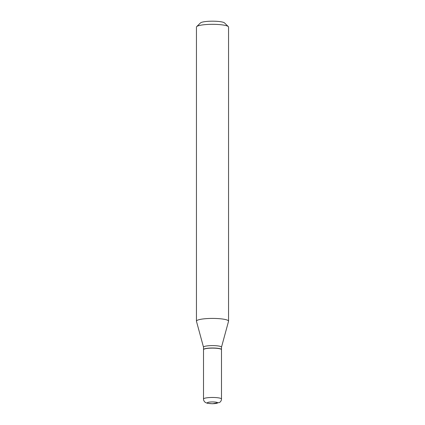 <?xml version="1.0" encoding="UTF-8"?>
<svg xmlns="http://www.w3.org/2000/svg" width="425" height="425" viewBox="0 0 425 425"><rect width="100%" height="100%" fill="white"/><g stroke="black" fill="none" stroke-linecap="round" stroke-linejoin="round"><path stroke-width="0.64" d="M210.311 348.176A8.989 1.546 0 0 1 221.489 349.674L221.489 399.017A8.989 1.546 0 0 0 210.311 397.513A8.989 1.546 0 0 0 203.511 399.017L203.511 349.674A8.989 1.546 0 0 1 210.311 348.176M203.517 349.61A8.989 1.546 0 0 1 203.511 349.552A8.989 1.546 0 0 1 210.311 348.048A8.989 1.546 0 0 1 221.489 349.552A8.989 1.546 0 0 1 221.483 349.61M203.522 347.22A8.989 1.546 0 0 1 203.511 347.145A8.989 1.546 0 0 1 210.311 345.647A8.989 1.546 0 0 1 221.489 347.145L221.489 349.552M203.511 347.183L196.467 321.305A16.054 2.763 0 0 1 196.446 321.178L196.446 27.078A16.054 2.763 0 0 1 196.695 26.6L200.488 22.918A12.197 2.098 0 0 1 209.53 21.25A12.197 2.098 0 0 1 224.512 22.918L228.305 26.6A16.054 2.763 0 0 1 228.554 27.078L228.554 321.178A16.054 2.763 0 0 1 228.533 321.305L221.489 347.183M196.695 26.6A16.054 2.763 0 0 1 208.59 24.4A16.054 2.763 0 0 1 228.305 26.6M196.446 321.178A16.054 2.763 0 0 1 208.59 318.5A16.054 2.763 0 0 1 228.554 321.178M211.246 401.954A5.137 0.882 0 0 1 217.483 402.592A5.137 0.882 0 0 1 213.754 403.665A5.137 0.882 0 0 1 207.517 403.022A5.137 0.882 0 0 1 211.246 401.954M203.511 399.017C203.548 400.488 204.207 401.646 205.477 402.496L207.257 403.235L212.399 403.75L219.523 402.496C220.793 401.646 221.452 400.488 221.489 399.017M203.511 349.552L203.511 347.145"/></g></svg>

